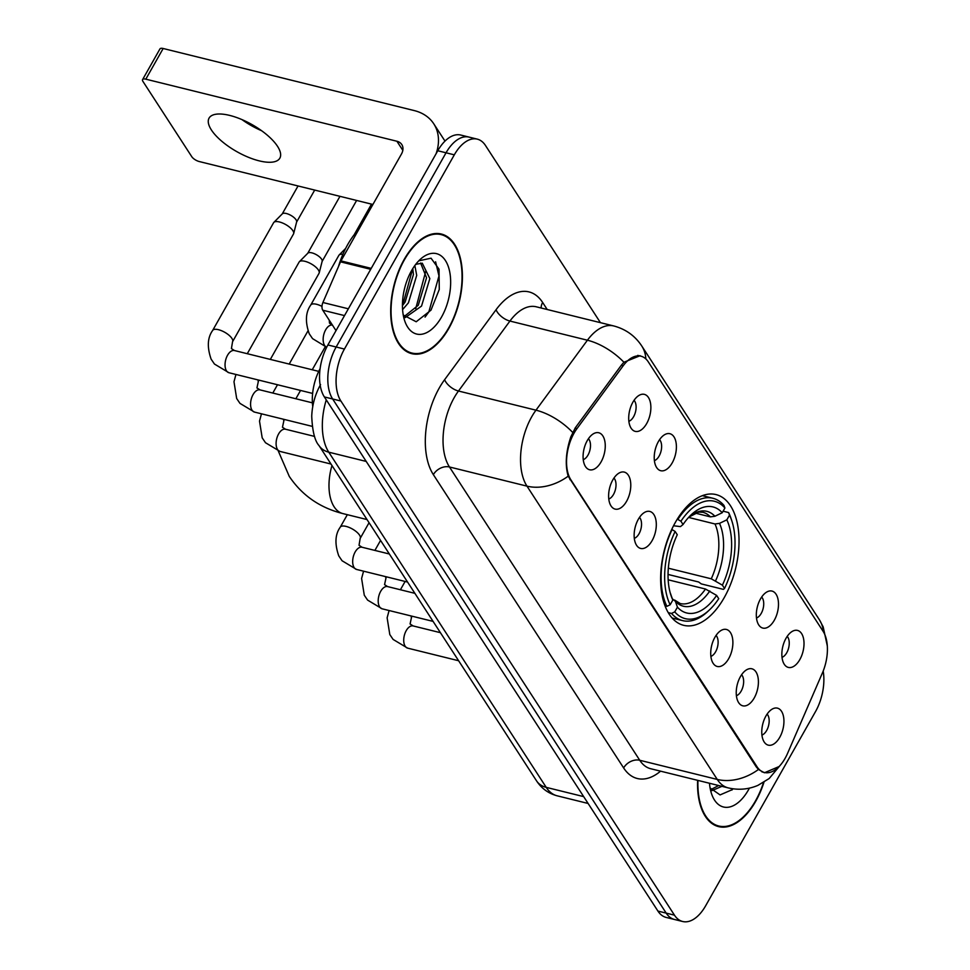 <?xml version="1.0" encoding="UTF-8"?>
<svg xmlns="http://www.w3.org/2000/svg" width="970" height="970" viewBox="0 0 970 970"><rect width="100%" height="100%" fill="white"/><g stroke="black" fill="none" stroke-linecap="round" stroke-linejoin="round"><path stroke-width="1.45" d="M724.25 597.593A67.342 36.775 103.9 0 0 715.993 494.579A67.342 36.775 103.9 0 0 675.411 522.309A67.342 36.775 103.9 0 0 683.668 625.323A67.342 36.775 103.9 0 0 724.25 597.593M760.492 598.926A19.061 10.403 -76.1 0 1 767.67 591.567A19.061 10.403 -76.1 0 1 777.916 598.793A19.061 10.403 -76.1 0 1 774.315 620.23A19.061 10.403 -76.1 0 1 759.243 625.626A19.061 10.403 -76.1 0 1 760.492 598.926M756.491 617.987A11.434 6.244 103.9 0 0 761.22 613.416A11.434 6.244 103.9 0 0 761.668 597.035M658.4 441.556A19.061 10.403 -76.1 0 1 665.565 434.208A19.061 10.403 -76.1 0 1 675.823 441.423A19.061 10.403 -76.1 0 1 672.222 462.86A19.061 10.403 -76.1 0 1 657.151 468.255A19.061 10.403 -76.1 0 1 658.4 441.556M654.398 460.629A11.434 6.244 103.9 0 0 659.127 456.045A11.434 6.244 103.9 0 0 659.576 439.677M632.876 402.211A19.061 10.403 -76.1 0 1 640.042 394.863A19.061 10.403 -76.1 0 1 650.3 402.089A19.061 10.403 -76.1 0 1 646.699 423.514A19.061 10.403 -76.1 0 1 631.628 428.922A19.061 10.403 -76.1 0 1 632.876 402.211M628.875 421.283A11.434 6.244 103.9 0 0 633.604 416.7A11.434 6.244 103.9 0 0 634.053 400.331M786.027 638.26A19.061 10.403 -76.1 0 1 793.193 630.912A19.061 10.403 -76.1 0 1 803.439 638.139A19.061 10.403 -76.1 0 1 799.838 659.564A19.061 10.403 -76.1 0 1 784.766 664.971A19.061 10.403 -76.1 0 1 786.027 638.26M782.014 657.333A11.434 6.244 103.9 0 0 786.743 652.749A11.434 6.244 103.9 0 0 787.191 636.381M740.413 676.648A19.061 10.403 -76.1 0 1 747.579 669.3A19.061 10.403 -76.1 0 1 757.837 676.526A19.061 10.403 -76.1 0 1 754.236 697.951A19.061 10.403 -76.1 0 1 739.164 703.359A19.061 10.403 -76.1 0 1 740.413 676.648M736.4 695.72A11.434 6.244 103.9 0 0 741.141 691.137A11.434 6.244 103.9 0 0 741.589 674.768M714.89 637.314A19.061 10.403 -76.1 0 1 722.056 629.954A19.061 10.403 -76.1 0 1 732.314 637.181A19.061 10.403 -76.1 0 1 728.712 658.618A19.061 10.403 -76.1 0 1 713.641 664.013A19.061 10.403 -76.1 0 1 714.89 637.314M710.877 656.387A11.434 6.244 103.9 0 0 715.605 651.804A11.434 6.244 103.9 0 0 716.054 635.423M638.321 519.289A19.061 10.403 -76.1 0 1 645.486 511.93A19.061 10.403 -76.1 0 1 655.732 519.156A19.061 10.403 -76.1 0 1 652.131 540.593A19.061 10.403 -76.1 0 1 637.06 545.989A19.061 10.403 -76.1 0 1 638.321 519.289M634.307 538.35A11.434 6.244 103.9 0 0 639.036 533.779A11.434 6.244 103.9 0 0 639.485 517.398M612.785 479.944A19.061 10.403 -76.1 0 1 619.963 472.596A19.061 10.403 -76.1 0 1 630.209 479.81A19.061 10.403 -76.1 0 1 626.608 501.247A19.061 10.403 -76.1 0 1 611.536 506.643A19.061 10.403 -76.1 0 1 612.785 479.944M608.784 499.016A11.434 6.244 103.9 0 0 613.513 494.433A11.434 6.244 103.9 0 0 613.962 478.064M587.262 440.598A19.061 10.403 -76.1 0 1 594.44 433.25A19.061 10.403 -76.1 0 1 604.686 440.477A19.061 10.403 -76.1 0 1 601.085 461.902A19.061 10.403 -76.1 0 1 586.013 467.31A19.061 10.403 -76.1 0 1 587.262 440.598M583.261 459.671A11.434 6.244 103.9 0 0 587.99 455.088A11.434 6.244 103.9 0 0 588.438 438.719M765.936 715.993A19.061 10.403 -76.1 0 1 773.102 708.646A19.061 10.403 -76.1 0 1 783.36 715.86A19.061 10.403 -76.1 0 1 779.759 737.297A19.061 10.403 -76.1 0 1 764.687 742.693A19.061 10.403 -76.1 0 1 765.936 715.993M761.923 735.066A11.434 6.244 103.9 0 0 766.664 730.483A11.434 6.244 103.9 0 0 767.112 714.114M787.616 753.266A34.302 18.733 -76.1 0 1 785.094 758.346A34.302 18.733 -76.1 0 1 764.421 772.484A34.302 18.733 -76.1 0 1 757.036 766.773L570.906 479.883A34.302 18.733 -76.1 0 1 576.98 428.607L623.152 365.823A34.302 18.733 -76.1 0 1 640.928 356.184A34.302 18.733 -76.1 0 1 648.312 361.895L823.069 631.264A34.302 18.733 -76.1 0 1 822.414 672.95L787.616 753.266M312.752 406.588A38.121 20.819 -76.1 0 1 320.1 368.661M697.612 780.316A61.619 33.647 103.9 0 0 718.6 826.622A61.619 33.647 103.9 0 0 755.739 801.232A61.619 33.647 103.9 0 0 763.972 782.22M448.892 328.284A61.619 33.647 103.9 0 0 441.338 234.025A61.619 33.647 103.9 0 0 404.211 259.402A61.619 33.647 103.9 0 0 411.765 353.662A61.619 33.647 103.9 0 0 448.892 328.284M779.104 766.53L764.409 772.775L758.455 769.465L756.26 766.882L568.178 476.173C564.952 464.872 565.849 451.753 570.845 436.839L575.258 427.879L621.43 365.096L623.916 362.246L640.127 355.699M600.43 322.658L485.473 145.476A38.121 20.819 103.9 0 0 477.276 139.134L460.75 135.048A38.121 20.819 103.9 0 0 437.773 150.75L327.896 344.968L336.166 347.005A38.121 20.819 103.9 0 0 332.637 398.973L666.196 913.122A38.121 20.819 103.9 0 0 674.393 919.451A38.121 20.819 103.9 0 1 666.196 913.122L332.637 398.973A38.121 20.819 103.9 0 1 336.166 347.005L446.042 152.799L336.166 347.005L344.423 349.054A38.121 20.819 103.9 0 0 340.894 401.022L674.465 915.159A38.121 20.819 103.9 0 0 682.662 921.5A38.121 20.819 103.9 0 0 705.639 905.798L815.515 711.592A38.121 20.819 103.9 0 0 823.19 671.07M469.007 137.097A38.121 20.819 103.9 0 0 446.042 152.799A38.121 20.819 103.9 0 1 469.007 137.097M477.276 139.134A38.121 20.819 103.9 0 0 454.312 154.836L344.423 349.054M327.896 344.968A38.121 20.819 103.9 0 0 324.368 396.936L657.927 911.072A38.121 20.819 103.9 0 0 666.135 917.414L682.662 921.5M697.963 780.413A60.989 33.307 103.9 0 0 718.758 826.003A60.989 33.307 103.9 0 0 755.509 800.88A60.989 33.307 103.9 0 0 763.523 782.499M721.922 786.33L711.944 790.611M718.649 785.518L711.058 789.471M709.482 783.251A41.419 22.625 103.9 0 0 711.543 793.751A41.419 22.625 103.9 0 0 748.416 789.944A41.419 22.625 103.9 0 0 749.398 788.137M710.088 787.967L720.079 794.915L732.411 789.58M732.92 788.792L731.901 790.041M404.441 259.754A60.989 33.307 103.9 0 0 411.911 353.044A60.989 33.307 103.9 0 0 448.661 327.933A60.989 33.307 103.9 0 0 441.192 234.631A60.989 33.307 103.9 0 0 404.441 259.754M358.803 229.393A63.535 34.69 103.9 0 0 347.721 244.537A63.535 34.69 103.9 0 0 338.481 266.532M414.845 265.513L416.712 275.347L408.418 302.834L402.586 309.612M412.783 268.581L413.438 274.534L405.133 302.022L402.441 305.611M415.596 264.495L416.639 264.143A28.712 15.678 103.9 0 0 415.39 264.774M416.639 264.143L422.289 263.209L429.843 278.584L421.538 306.083L405.108 317.651M420.604 263.015L426.558 277.772L418.264 305.271L404.211 316.511M441.568 316.996A41.419 22.625 103.9 0 0 447.946 265.598A41.419 22.625 103.9 0 0 419.78 259.815A41.419 22.625 103.9 0 0 411.535 270.691A41.419 22.625 103.9 0 0 404.696 320.791A41.419 22.625 103.9 0 0 441.568 316.996M403.241 315.02L416.203 321.761L430.983 310.157L439.277 289.436L439.034 269.199L431.044 258.19L418.979 260.784M435.591 261.791L438.974 275.953L428.813 311.976L425.054 317.093M425.757 271.2L415.718 308.678M412.686 268.738L402.599 305.429M677.303 519.132L680.916 521.229A60.48 33.028 103.9 0 1 724.905 508.013L722.226 512.742A54.635 29.84 103.9 0 0 690.895 515.07A54.635 29.84 103.9 0 0 683.05 524.515L680.467 526.601L673.544 525.764M695.199 513.106L710.392 516.864L714.902 516.258L722.226 512.742M723.111 511.19L728.603 512.548L729.513 515.118A60.48 33.028 103.9 0 1 731.744 520.599A60.48 33.028 103.9 0 1 724.529 588.463L722.395 585.165A54.635 29.84 103.9 0 0 726.833 519.847L719.51 523.363L714.999 523.97L688.579 517.434M668.33 568.202L711.277 578.811L722.395 585.165M724.529 588.463L723.39 589.372L701.286 583.904L698.655 582L668.039 574.434M672.137 529.511A63.026 34.411 103.9 0 0 666.923 606.335L670.149 604.783A60.48 33.028 103.9 0 1 675.132 531.451L671.761 529.414M665.056 605.874L666.923 606.335M724.905 508.013L723.996 505.455A63.026 34.411 103.9 0 0 712.889 498.265A63.026 34.411 103.9 0 0 677.921 519.289M731.744 520.599L731.016 518.429A63.026 34.411 103.9 0 0 728.603 512.548M675.132 531.451L677.266 534.737A54.635 29.84 103.9 0 0 671.01 595.507A54.635 29.84 103.9 0 0 672.828 600.054L670.149 604.783M683.05 524.515L680.916 521.229M726.833 519.847L729.513 515.118M672.828 600.054L670.209 592.864M709.725 609.645A60.48 33.028 103.9 0 1 674.756 611.888L671.531 613.428A63.026 34.411 103.9 0 0 682.637 620.618A63.026 34.411 103.9 0 0 708.076 611.221L709.725 609.645A60.48 33.028 103.9 0 0 718.746 598.684L716.612 595.386L705.493 589.033L668.16 579.805M671.531 613.428L668.257 612.628M674.756 611.888L677.436 607.159A54.635 29.84 103.9 0 0 716.612 595.386M672.416 598.866L675.399 601.327L677.436 607.159M247.277 353.711L299.124 262.058A11.434 4.365 29.5 0 1 299.403 261.694A11.434 4.365 29.5 0 1 304.932 261.306A11.434 4.365 29.5 0 1 318.378 269.987A11.434 4.365 29.5 0 1 319.203 272.897A11.434 4.365 29.5 0 1 319.033 273.322L270.327 359.409M307.672 253.4A8.257 3.152 29.5 0 1 307.878 253.146A8.257 3.152 29.5 0 1 311.867 252.855A8.257 3.152 29.5 0 1 321.579 259.135A8.257 3.152 29.5 0 1 322.173 261.233L319.203 272.897M228.956 372.735L214.455 364.041L211.133 359.167C206.974 347.187 207.471 337.621 212.648 330.455L273.601 222.724A11.434 4.365 29.5 0 1 273.879 222.36A11.434 4.365 29.5 0 1 279.409 221.96A11.434 4.365 29.5 0 1 292.855 230.654A11.434 4.365 29.5 0 1 293.68 233.564A11.434 4.365 29.5 0 1 293.51 233.976L232.558 341.719L231.418 348.582L234.449 350.534A11.434 6.244 -76.1 0 0 227.55 355.25A11.434 6.244 -76.1 0 0 226.24 370.419A11.434 6.244 -76.1 0 0 228.956 372.735L312.631 393.432M282.149 214.067A8.257 3.152 29.5 0 1 282.355 213.8A8.257 3.152 29.5 0 1 286.344 213.509A8.257 3.152 29.5 0 1 296.056 219.79A8.257 3.152 29.5 0 1 296.65 221.887L293.68 233.564M321.991 306.411A11.434 4.365 29.5 0 0 310.752 305.041L338.857 255.365A11.434 4.365 29.5 0 1 339.136 255.001A11.434 4.365 29.5 0 1 342.907 254.273M261.633 130.732A40.655 15.52 29.5 0 1 241.954 119.589M211.387 129.956A40.655 15.52 -150.5 0 0 248.187 157.188A40.655 15.52 -150.5 0 0 279.845 158.158A40.655 15.52 -150.5 0 0 277.517 146.312A40.655 15.52 -150.5 0 0 240.718 119.08A40.655 15.52 -150.5 0 0 209.071 118.11A40.655 15.52 -150.5 0 0 211.387 129.956M344.508 315.589L322.78 310.218L336.008 330.612M436.1 153.709A50.828 37.903 -33 0 0 433.76 123.796A50.828 37.903 -33 0 0 414.251 110.58L163.166 48.5L145.815 79.164L396.9 141.244A12.707 9.47 147 0 1 401.786 144.542A12.707 9.47 147 0 1 401.459 154.024L340.979 260.894L371.231 268.375M145.815 79.164A6.353 2.425 -150.5 0 0 142.59 79.588L159.941 48.924A6.353 2.425 29.5 0 1 163.166 48.5M142.59 79.588A6.353 2.425 -150.5 0 0 142.954 81.444L191.793 156.716A6.353 2.425 -150.5 0 0 199.262 161.541L372.904 204.476M322.78 310.218A6.353 3.468 -76.1 0 1 322.901 302.507L340.518 261.839A6.353 3.468 -76.1 0 1 340.979 260.894M623.152 365.823L621.236 365.35M576.98 428.607L575.077 428.134M570.906 479.883L569.899 479.629M757.036 766.773L756.03 766.518M660.57 771.162A63.535 34.69 -76.1 0 1 623.637 767.937L433.36 474.645A12.707 9.47 147 0 1 449.474 466.982L639.751 760.274A50.828 27.754 103.9 0 0 650.688 768.725L728.191 787.882A50.828 27.754 -76.1 0 1 717.254 779.431A44.474 33.162 -33 0 0 758.455 769.465M433.36 474.645A63.535 34.69 -76.1 0 1 439.24 388.036A63.535 34.69 -76.1 0 1 444.612 379.694L496.058 309.733A63.535 34.69 -76.1 0 1 542.642 302.47L547.201 309.503M454.178 397.688A50.828 27.754 103.9 0 0 449.474 466.982L526.977 486.14A50.828 27.754 -76.1 0 1 531.681 416.845A50.828 27.754 -76.1 0 1 535.973 410.177L587.42 340.215A50.828 27.754 -76.1 0 1 613.755 325.956L536.252 306.799A50.828 27.754 103.9 0 0 509.929 321.058L458.483 391.019A50.828 27.754 103.9 0 0 454.178 397.688M568.178 476.173A44.474 33.162 147 0 1 526.977 486.14L717.254 779.431L639.751 760.274A12.707 9.47 147 0 0 623.637 767.937M645.85 358.924A44.474 33.162 -33 0 0 641.752 345.975C635.023 335.802 625.686 329.121 613.755 325.956M641.752 345.975L819.359 619.733A44.474 33.162 147 0 1 823.385 631.773M623.916 362.246A44.474 22.468 -143.7 0 0 587.42 340.215L509.929 321.058A12.707 6.426 36.3 0 1 496.058 309.733M572.652 432.39A44.474 22.468 -143.7 0 0 535.973 410.177L458.483 391.019A12.707 6.426 36.3 0 1 444.612 379.694M340.894 401.022L324.368 396.936M674.465 915.159L657.927 911.072M454.312 154.836L437.773 150.75M541.139 307.999A12.707 9.47 147 0 1 542.642 302.47M326.272 399.858A50.828 27.754 103.9 0 0 328.769 452.178L546.219 787.361A50.828 27.754 103.9 0 0 557.156 795.812C548.402 793.472 541.502 788.452 536.471 780.741L319.009 445.557A25.414 18.951 147 0 0 328.769 452.178L366.211 461.429M583.673 796.612L546.219 787.361A25.414 18.951 147 0 1 536.471 780.741M367.012 519.556L342.895 513.591A40.655 22.201 -76.1 0 1 334.141 506.825A40.655 22.201 -76.1 0 1 331.97 465.539M710.392 516.864A47.009 25.669 103.9 0 0 702.777 512.257L698.715 512.099L688.955 517.022M711.277 578.811A47.009 25.669 103.9 0 0 714.999 523.97M670.221 592.912A48.876 26.687 103.9 0 0 670.791 594.222M714.902 516.258A48.876 26.687 103.9 0 0 688.991 516.986M715.605 580.763A48.876 26.687 103.9 0 0 719.51 523.363M675.399 601.327A48.876 26.687 103.9 0 0 709.822 590.985M674.623 600.054L680.212 603.534A47.009 25.669 103.9 0 0 705.493 589.033M458.616 660.74L407.63 648.13A11.434 6.244 -76.1 0 1 404.914 645.814A11.434 6.244 -76.1 0 1 406.224 630.645A11.434 6.244 -76.1 0 1 413.111 625.929L410.08 623.977L411.777 616.132M411.45 616.047A11.434 4.365 29.5 0 1 411.219 617.114M433.093 621.394L382.095 608.796A11.434 6.244 -76.1 0 1 379.391 606.468A11.434 6.244 -76.1 0 1 380.701 591.3A11.434 6.244 -76.1 0 1 387.588 586.583L384.557 584.631L386.254 576.786M385.927 576.701A11.434 4.365 29.5 0 1 385.696 577.768M407.57 582.061L356.572 569.451A11.434 6.244 -76.1 0 1 353.868 567.123A11.434 6.244 -76.1 0 1 355.178 551.954A11.434 6.244 -76.1 0 1 362.065 547.25L359.033 545.285L360.173 538.423L369.061 522.709M356.572 569.451L342.07 560.757L338.76 555.871C334.589 543.891 335.099 534.324 340.264 527.171A11.434 4.365 29.5 0 1 349.176 527.438A11.434 4.365 29.5 0 1 359.518 535.1A11.434 4.365 29.5 0 1 359.761 535.488A11.434 4.365 29.5 0 1 360.173 538.423M331 464.036L280.003 451.426A11.434 6.244 -76.1 0 1 277.299 449.098A11.434 6.244 -76.1 0 1 278.608 433.929A11.434 6.244 -76.1 0 1 285.495 429.225L282.464 427.261L284.161 419.416M283.822 419.343A11.434 4.365 29.5 0 1 283.604 420.398M312.207 426.351L254.479 412.08A11.434 6.244 -76.1 0 1 251.776 409.764A11.434 6.244 -76.1 0 1 253.073 394.584A11.434 6.244 -76.1 0 1 259.972 389.879L256.941 387.927L258.638 380.082M258.299 379.997A11.434 4.365 29.5 0 1 258.081 381.064M212.648 330.455A11.434 4.365 29.5 0 1 221.548 330.721A11.434 4.365 29.5 0 1 231.903 338.384A11.434 4.365 29.5 0 1 232.145 338.785A11.434 4.365 29.5 0 1 232.558 341.719M326.684 347.212A11.434 6.244 -76.1 0 1 324.344 345.005A11.434 6.244 -76.1 0 1 325.653 329.836A11.434 6.244 -76.1 0 1 332.431 325.095M396.9 141.244L402.817 150.35M370.698 269.308L340.518 261.839M322.901 302.507L348.363 308.799M640.928 356.184L637.714 355.396M764.421 772.484L761.935 771.865M728.191 787.882C738.412 790.283 748.306 789.459 757.897 785.385L769.186 778.522L781.565 763.693M819.359 619.733L823.178 626.862L827.313 645.935M557.156 795.812L588.111 803.463M320.561 384.569C315.153 394.341 312.207 404.878 311.734 416.154C312.376 431.165 314.801 440.974 319.009 445.557M714.078 824.839L718.758 826.003M407.23 351.892L411.911 353.044M436.512 233.479L441.192 234.631M342.895 513.591C319.979 507.831 302.106 495.44 289.278 476.403L278.257 450.941M702.377 495.658L712.889 498.265M672.125 618.023L682.637 620.618M407.63 648.13L393.117 639.436L389.807 634.562L387.127 617.817L389.091 610.518M400.416 589.76L405.12 581.454M440.416 632.682L413.111 625.929M382.095 608.796L367.594 600.091L364.283 595.216L361.604 578.472L363.568 571.172M374.893 550.414L380.555 540.411M414.881 593.337L387.588 586.583M340.264 527.171L347.333 514.682M389.358 553.991L362.065 547.25M280.003 451.426L265.501 442.732L262.191 437.846L259.511 421.113L261.463 413.814M272.8 393.056L277.505 384.738M289.193 364.077L307.963 330.903M314.571 436.415L285.495 429.225M295.85 398.755L300.554 390.437M312.243 369.776L325.229 346.824M254.479 412.08L239.978 403.387L236.668 398.512L233.988 381.768L235.94 374.468M339.961 196.328L307.757 253.267M312.401 402.841L259.972 389.879M307.878 253.146L299.403 261.694M356.62 200.45L322.137 261.391M298.045 185.961L282.234 213.921M318.73 371.377L234.449 350.534M282.355 213.8L273.879 222.36M314.692 190.084L296.602 222.057M332.552 325.132L329.509 323.168L329.218 320.149M310.752 305.041C305.562 312.304 305.065 321.87 309.236 333.753L312.558 338.627L326.684 347.236M371.498 204.124L354.135 234.825M345.623 248.441L339.136 255.001M433.76 123.796L444.987 141.099"/></g></svg>
